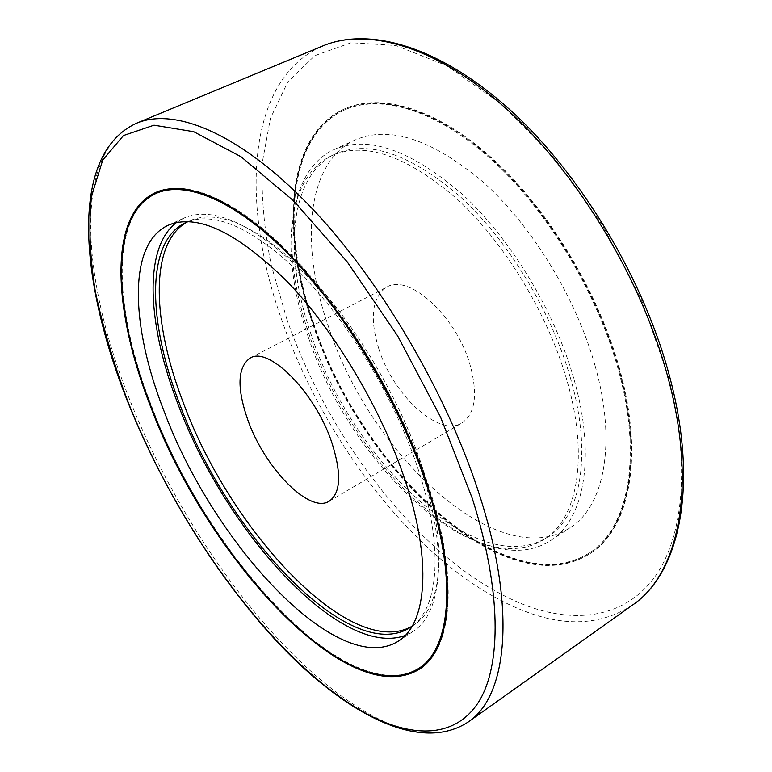 <?xml version="1.0" encoding="UTF-8"?>
<svg xmlns="http://www.w3.org/2000/svg" width="772" height="772" viewBox="0 0 772 772"><rect width="100%" height="100%" fill="white"/><g stroke="black" fill="none" stroke-linecap="round" stroke-linejoin="round"><path stroke-width="0.58" stroke-dasharray="3.86 2.9" d="M378.859 348.973C369.383 317.919 372.027 297.297 386.791 287.116C408.349 273.182 455.808 315.565 469.781 363.873C478.061 393.894 475.475 413.57 462.023 422.902C439.085 437.714 393.228 395.332 378.859 348.973M369.257 672.634C292.347 648.345 197.294 525.722 151.727 407.346C124.639 337.779 116.022 279.773 125.875 233.337M156.079 192.344L156.484 192.16C186.496 178.679 237.689 199.591 292.849 256.661C347.882 313.693 401.585 403.978 428.257 485.154C459.34 578.614 452.102 648.634 420.393 668.513L420.026 668.755M447.094 608.124C449.883 575.015 443.389 533.963 427.611 484.97C389.85 365.716 291.748 234.302 221.834 201.54M156.822 193.087C108.823 214.867 114.102 311.502 152.084 407.452C207.581 555.975 349.031 711.977 419.794 667.732M618.941 369.508C597.779 292.376 547.609 209.617 491.986 159.157C436.238 108.707 380.393 92.901 344.283 109.035C286.219 135.081 280.111 231.224 312.747 323.825C359.366 467.813 505.631 608.027 590.455 553.36C628.389 529.1 643.703 458.23 618.941 369.508M619.646 369.074C598.503 291.961 548.352 209.231 492.729 158.8C436.971 108.369 381.127 92.582 344.988 108.727C286.894 134.782 280.738 230.915 313.355 323.507C359.945 467.475 506.229 607.622 591.091 552.935C629.045 528.656 644.388 457.786 619.646 369.074M313.152 323.883C280.641 231.61 286.75 135.862 344.563 109.923C380.548 93.827 436.19 109.576 491.735 159.843C547.155 210.109 597.142 292.549 618.237 369.402C642.931 457.835 627.684 528.492 589.856 552.665C505.38 607.101 359.607 467.407 313.152 323.883M313.76 323.565C281.269 231.301 287.425 135.563 345.267 109.605C381.272 93.499 436.933 109.238 492.478 159.476C547.898 209.723 597.866 292.134 618.951 368.968C643.626 457.381 628.34 528.038 590.493 552.231C505.978 606.705 360.186 467.07 313.76 323.565M176.412 222.587L184.016 218.051C213.304 205.622 253.206 223.851 303.743 272.738C351.588 321.721 397.937 399.153 421.107 469.482C448.378 551.276 441.883 613.769 413.049 631.438L405.165 635.481M573.664 378.155C554.354 310.614 510.369 238.345 462.023 193.965C410.694 149.836 368.07 135.023 334.151 149.536C285.785 171.673 280.718 254.113 309.495 335.453C351.057 463.055 479.258 586.479 550.745 540.487C584.124 519.701 596.486 456.648 573.664 378.155M594.98 365.407C576.173 298.262 532.526 226.707 484.15 182.954C432.745 139.471 389.783 125.112 355.274 139.896C306.04 162.419 299.912 244.753 328.148 325.707C368.813 452.768 497.38 574.571 570.122 527.691C604.08 506.5 617.195 443.417 594.98 365.407M308.424 337.432C280.178 257.665 285.071 177.087 332.114 155.49C365.262 141.276 406.969 155.838 457.227 199.166C504.56 242.717 547.686 313.548 566.744 379.756C589.277 456.812 577.34 518.755 544.617 539.049C474.963 583.854 349.301 462.727 308.424 337.432M570.325 377.614C551.353 311.473 508.285 240.758 460.942 197.314C410.675 154.091 368.919 139.607 335.666 153.869C288.477 175.524 283.411 256.082 311.57 335.781C352.293 461 478.013 581.856 547.879 536.897C580.698 516.536 592.761 454.592 570.325 377.614M188.04 221.603C217.27 211.238 256.265 230.085 305.027 278.132C351.183 326.16 395.573 400.774 417.98 468.643C444.083 546.779 438.863 607.361 412.171 626.14M411.93 626.324L413.782 625.175C442.26 607.776 448.706 546.344 422.033 466.23C399.404 397.426 354.087 321.818 307.227 273.992C257.723 226.244 218.553 208.498 189.719 220.753L187.76 221.718M468.353 721.897C442.645 738.08 411.129 736.247 373.802 716.416C280.767 667.23 181.507 531.474 129.406 398.931C81.253 278.731 71.931 151.659 136.644 123.192M632.644 604.978C602.218 624.722 566.889 627.047 526.649 611.964C426.279 574.609 326.691 448.677 282.06 320.834C240.381 204.908 245.457 79.304 322.889 45.905M286.981 319.579L271.31 265.414C264.149 229.573 261.119 195.384 262.239 162.834L270.393 118.434L287.84 81.803L314.851 55.652L351.183 42.721L395.795 45.48L446.689 65.659L500.806 103.622L554.18 157.922L602.459 225.096L641.522 299.941L668.214 376.302C691.297 464.445 683.191 538.46 654.077 577.91C624.558 617.146 577.35 623.834 528.54 606.425C429.444 570.103 330.879 445.82 286.981 319.579M250.022 358.15L386.791 287.116M155.674 192.517L156.484 192.16M344.283 109.035L344.988 108.727M344.563 109.923L345.267 109.605M168.045 225.337L184.016 218.051M334.151 149.536L355.274 139.896M332.114 155.49L335.666 153.869M185.762 222.568L189.719 220.753M410.144 627.568L413.782 625.175M544.617 539.049L547.879 536.897M550.745 540.487L570.122 527.691M398.4 641.107L413.049 631.438M589.856 552.665L590.493 552.231M590.455 553.36L591.091 552.935M419.659 669.006L420.393 668.513M329.268 501.182L462.023 422.902"/><path stroke-width="1.16" d="M331.728 442.25C315.15 392.244 268.453 345.653 250.022 358.15C237.467 367.337 236.734 387.949 247.822 419.978C264.564 467.764 309.495 514.152 329.268 501.182C340.828 492.912 341.649 473.265 331.728 442.25M151.032 407.703C112.886 311.415 107.501 214.365 155.674 192.517C185.647 179.056 236.83 199.977 291.98 257.086C347.014 314.146 400.726 404.47 427.427 485.656C458.539 579.135 451.34 649.156 419.659 669.006C348.674 713.376 206.771 556.737 151.032 407.703M125.875 233.337C131.086 213.255 141.151 199.591 156.079 192.344M426.781 485.472C400.166 404.586 346.647 314.609 291.826 257.761C236.879 200.874 185.888 180.021 156.012 193.444C108.051 215.205 113.388 311.849 151.399 407.809C206.935 556.361 348.365 712.421 419.051 668.234C450.636 648.451 457.806 578.643 426.781 485.472M221.834 201.54C195.2 188.329 173.526 185.512 156.822 193.087L156.012 193.444M164.137 411.399C130.999 327.145 127.235 244.145 168.045 225.337C196.802 213.149 236.377 231.764 286.798 281.172C334.565 330.657 381.165 408.649 404.76 479.258C432.532 561.398 426.723 623.795 398.4 641.107C337.74 679.379 212.956 543.054 164.137 411.399M405.165 635.481C340.143 659.23 224.391 529.698 178.004 404.152C147.587 325.697 142.695 248.217 176.412 222.587M412.171 626.14L410.144 627.568C349.793 665.773 227.045 533.491 179.895 404.663C147.867 322.358 145.175 241.298 185.762 222.568L188.04 221.603M187.76 221.718C148.967 242.244 151.987 321.972 183.35 402.849C229.911 530.181 350.401 660.842 411.93 626.324M419.051 668.234L419.794 667.732C435.07 657.59 444.18 637.72 447.094 608.124M420.026 668.755C405.975 677.575 389.049 678.858 369.257 672.634M322.889 45.905L136.644 123.192C174.54 107.134 239.146 132.929 309.35 205.613C379.38 278.171 447.577 394.019 480.03 496.637C517.066 612.254 506.519 696.701 468.353 721.897L632.644 604.978C677.932 574.493 697.734 488.869 668.398 379.12C642.796 281.626 579.367 175.534 508.912 111.149C438.274 46.706 368.119 26.866 322.889 45.905C369.585 26.364 440.455 46.6 510.939 110.686C581.306 174.771 644.369 280.149 669.835 377.344C699.017 486.746 679.35 573.326 632.644 604.978M472.252 498.297L440.503 416.986L397.619 335.859L347.159 261.805L293.524 200.778L241.125 156.803L193.724 131.694L154.004 125.189L123.481 135.525L102.724 160.113L91.54 196.04C88.539 224.555 89.764 256.188 95.217 290.919C102.782 326.691 113.619 363.429 127.737 401.141C179.336 532.217 277.563 666.651 369.093 715.113C414.12 738.428 455.827 737.733 478.775 701.758C501.346 665.551 501.81 591.255 472.252 498.297M136.644 123.192C68.64 154.072 79.651 280.979 127.341 400.793M127.39 400.919C164.253 493.337 222.153 585.601 286.364 651.404C350.102 715.885 421.348 752.864 468.353 721.897"/></g></svg>
